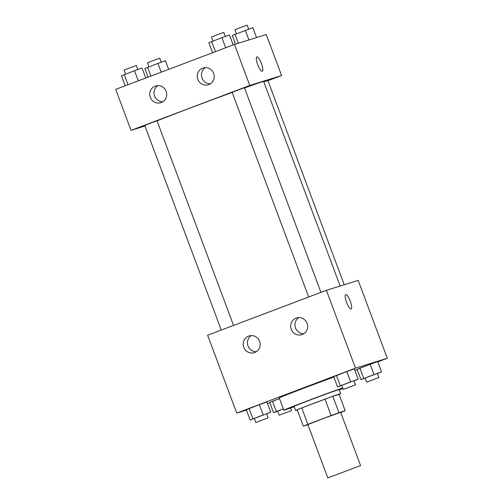 <?xml version="1.0" encoding="UTF-8"?>
<svg xmlns="http://www.w3.org/2000/svg" width="503" height="503" viewBox="0 0 503 503"><rect width="100%" height="100%" fill="white"/><g stroke="black" fill="none" stroke-linecap="round" stroke-linejoin="round"><path stroke-width="0.75" d="M328.352 477.712L360.576 465.596L328.352 477.712M327.793 477.85L307.88 424.582L324.184 418.213L340.663 412.322L360.576 465.596M345.196 410.744L338.972 412.686A23.503 0.346 -20.5 0 0 331.112 415.547L324.988 399.156A23.503 0.346 -20.5 0 1 332.848 396.295L339.066 394.358L345.196 410.744A23.503 0.346 -20.5 0 1 340.745 412.542M331.112 415.547L307.886 424.331A23.503 0.346 -20.5 0 0 303.347 426.16L307.937 424.733M324.988 399.156L301.756 407.946L307.886 424.331M301.756 407.946A23.503 0.346 -20.5 0 0 297.216 409.769L303.347 426.16M339.072 394.377A24.062 0.352 159.5 0 0 340.682 393.635A24.062 0.352 159.5 0 0 312.313 403.878A24.062 0.352 159.5 0 0 295.601 410.492A24.062 0.352 159.5 0 0 297.304 409.995M295.601 410.492L294.073 406.393A24.062 0.352 -20.5 0 1 310.779 399.784A24.062 0.352 -20.5 0 1 339.148 389.536L340.682 393.635M332.848 396.295L338.972 412.686M294.198 406.738A35.003 0.509 -20.5 0 1 284.943 409.945A35.003 0.509 -20.5 0 1 283.824 410.222A35.003 0.509 -20.5 0 1 306.019 401.407A35.003 0.509 -20.5 0 1 342.656 387.895M342.876 388.473A35.003 0.509 -20.5 0 1 339.28 389.888M283.824 410.222L279.228 397.93A35.003 0.509 -20.5 0 1 298.556 390.202A35.003 0.509 -20.5 0 1 333.885 377.093M377.797 361.852L387.291 358.255L355.495 368.165L236.737 413.089L246.445 410.064M267.477 403.507L269.822 402.696M354.904 370.51L357.224 369.63M266.628 413.912L270.727 412.202L266.892 401.96L259.366 404.651L246.325 409.738L250.154 419.986L254.329 418.49M354.037 380.853L358.13 379.143L354.301 368.9L346.774 371.585L333.728 376.678L337.563 386.92L341.738 385.43M377.439 373.559L381.532 371.849L377.703 361.607L370.177 364.291L357.136 369.384L360.965 379.633L365.14 378.137M283.308 408.845L276.317 411.492L272.488 401.243L279.479 398.602L269.727 402.45L273.557 412.693L277.731 411.203M351.119 308.911A7.658 1.937 69.3 0 0 350.264 301.171A7.658 1.937 -110.7 0 1 351.119 308.911A7.658 1.937 -110.7 0 1 346.598 302.435A7.658 1.937 -110.7 0 1 345.706 294.588A7.658 1.937 -110.7 0 1 350.27 301.171A7.658 1.937 69.3 0 0 345.706 294.588M355.495 368.165L326.384 290.313L358.186 280.404L387.291 358.255M326.384 290.313L207.626 335.237L236.737 413.089M296.122 318.129A8.752 8.463 72.7 0 1 307.264 323.806A8.752 8.463 72.7 0 1 301.787 334.677A8.752 8.463 72.7 0 1 291.18 329.081A8.752 8.463 72.7 0 1 296.122 318.129M248.62 336.098A8.752 8.463 72.7 0 1 259.762 341.776A8.752 8.463 72.7 0 1 254.285 352.647A8.752 8.463 72.7 0 1 243.678 347.051A8.752 8.463 72.7 0 1 248.62 336.098M298.795 317.607A8.752 8.463 -107.3 0 0 303.818 333.728M251.293 335.57A8.752 8.463 -107.3 0 0 256.316 351.698M157.062 120.858A61.253 0.893 -20.5 0 1 232.185 92.42M244.521 87.943A61.253 0.893 -20.5 0 1 263.679 81.492L340.147 286.025M308.679 297.009L232.16 92.357L238.271 89.968L244.452 87.761L320.952 292.369M221.27 330.075L144.757 125.417L150.869 123.028L157.049 120.821L233.549 325.428M263.824 81.882L267.86 80.467L344.234 284.748M131.025 130.359L249.784 85.435L234.467 44.459L115.709 89.383L131.025 130.359L144.977 126.008M267.942 80.687L281.586 75.525L249.784 85.435M213.649 73.381A8.752 8.463 72.7 0 1 208.336 84.73A8.752 8.463 72.7 0 1 197.729 79.134A8.752 8.463 72.7 0 1 203.13 68.024A8.752 8.463 72.7 0 1 213.649 73.381M150.309 97.337A8.752 8.463 72.7 0 1 155.628 85.988A8.752 8.463 72.7 0 1 166.311 91.829A8.752 8.463 72.7 0 1 160.834 102.7A8.752 8.463 72.7 0 1 150.309 97.337M281.586 75.525L266.263 34.55L234.467 44.459M205.337 67.653A8.752 8.463 -107.3 0 0 210.367 83.775M157.835 85.623A8.752 8.463 -107.3 0 0 162.859 101.744M262.239 71.263A7.658 1.937 -110.7 0 1 257.725 64.724A7.658 1.937 -110.7 0 1 256.851 56.933A7.658 1.937 -110.7 0 1 261.371 63.403A7.658 1.937 -110.7 0 1 262.264 71.25A7.658 1.937 -110.7 0 1 262.239 71.263A7.658 1.937 69.3 0 0 261.365 63.409A7.658 1.937 69.3 0 0 256.844 56.933M168.668 69.351L165.437 60.718L157.911 63.403L144.87 68.496L148.096 77.129M157.911 63.403L161.193 72.174M147.624 67.295L150.906 76.066M148.963 66.792L147.473 62.806L153.591 60.423L159.772 58.21L161.262 62.209M256.555 37.58L252.846 27.659L232.273 35.436L235.523 44.132M245.319 30.343L248.91 39.957M235.033 34.235L238.397 43.233M236.372 33.726L234.882 29.746L240.994 27.357L247.174 25.15L248.671 29.149M145.776 78.009L142.035 68.012L134.508 70.697L121.468 75.79L125.203 85.787M134.508 70.697L138.3 80.838M124.222 74.589L128.013 84.724M125.561 74.086L124.071 70.099L130.183 67.71L136.363 65.503L137.86 69.502M233.178 44.949L229.443 34.946L221.917 37.637L208.871 42.73L212.612 52.727M221.917 37.637L225.702 47.772M211.631 41.529L215.422 51.664M212.964 41.02L211.48 37.04L217.592 34.65L223.772 32.444L225.269 36.442M276.317 411.492L273.557 412.693M279.228 415.195L291.52 410.599L279.228 415.195L277.694 411.102L283.327 408.889M272.488 401.243L269.727 402.45M381.532 371.849L360.965 379.633M366.637 382.135L365.103 378.036L371.214 375.647L377.395 373.44L378.929 377.539L366.637 382.135L378.929 377.539M377.703 361.607L370.177 364.291L374.006 374.54M370.177 364.291L359.89 368.183L363.719 378.426M359.89 368.183L357.136 369.384M270.727 412.202L250.154 419.986M255.826 422.489L254.292 418.389L260.403 416.006L266.584 413.793L268.118 417.892L255.826 422.489L268.118 417.892M266.892 401.96L259.366 404.651L263.195 414.893M259.366 404.651L249.086 408.537L252.915 418.785M249.086 408.537L246.325 409.738M358.13 379.143L337.563 386.92M343.228 389.429L341.7 385.329L347.812 382.94L353.993 380.733L355.527 384.833L343.228 389.429L355.527 384.833M354.301 368.9L346.774 371.585L350.604 381.834M346.774 371.585L336.488 375.477L340.317 385.719M336.488 375.477L333.728 376.678M290.564 408.034L291.52 410.599"/></g></svg>
